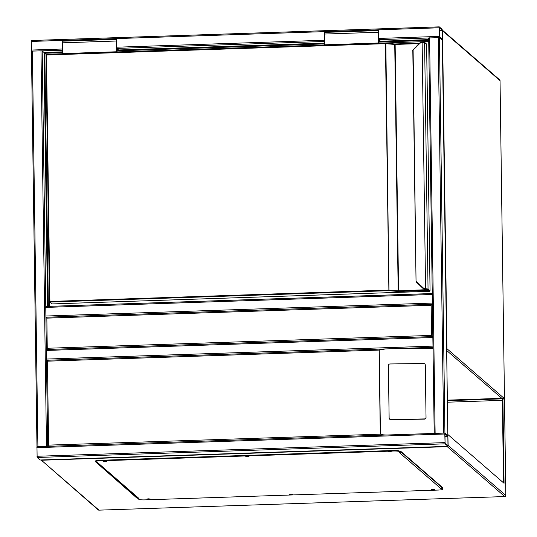 <?xml version="1.0" encoding="UTF-8"?>
<svg xmlns="http://www.w3.org/2000/svg" width="537" height="537" viewBox="0 0 537 537"><rect width="100%" height="100%" fill="white"/><g stroke="black" fill="none" stroke-linecap="round" stroke-linejoin="round"><path stroke-width="0.81" d="M46.37 349.433L45.907 317.226L46.847 318.139L47.263 348.265L46.37 349.52L432.815 336.585M432.392 304.298L45.907 317.226L46.37 349.52M47.263 348.265L431.607 335.403L432.856 336.585M432.406 304.304L431.191 305.278L46.847 318.139M36.986 446.683L31.294 40.503L439.232 26.863M439.273 26.857L439.427 37.617L442.34 40.141L442.166 29.367L439.273 26.857L31.294 40.503M439.347 36.489L442.36 39.107L442.173 30.038L439.273 27.528L439.347 36.489M444.26 433.084L434.883 433.393M442.34 40.141L447.838 435.581L444.945 433.07L444.797 434.01L445.099 443.831L448.012 446.348L447.838 435.581L444.945 433.07L434.198 433.413L428.674 37.959L439.427 37.617L442.32 40.168M434.211 433.386L428.674 37.959M40.067 459.994L37.134 457.484L36.966 446.717L444.904 433.07M448.012 446.348L40.047 460.001L447.986 446.341M444.958 433.742L445.086 443.159L447.979 445.67L447.845 436.252L444.938 433.742M47.034 446.375L37.657 446.69M47.719 446.274L46.504 360.267L47.706 446.334L36.972 446.703L31.448 51.25L32.374 51.096L37.899 446.549M62.648 50.23L32.374 51.096M45.766 306.466L42.201 50.914L44.007 52.478L62.668 51.854M432.849 337.256L432.99 346.654M432.849 336.578L432.997 347.332L386.486 348.902L433.01 348.265M386.486 348.902L46.504 360.267L46.343 359.065L432.835 346.13M432.835 336.578L46.35 349.506L46.343 359.065M432.325 304.304L45.92 317.239L45.746 306.466L432.238 293.531L432.392 304.291M45.746 306.466L432.218 293.544M432.251 294.216L432.386 303.613M504.807 496.557L504.787 496.571A1.087 1.087 0 0 0 505.834 495.47L448.133 445.408L447.838 434.648M447.986 434.641L504.062 483.293L502.88 398.286L447.355 400.146M503.518 482.823L502.35 398.843L447.361 400.683M502.88 398.286L504.485 399.77M95.687 461.894L136.982 498.155L137.895 498.121M441.877 487.952L442.951 487.918L401.173 451.671L400.099 451.711M97.841 463.673L97.835 463.169M502.37 400.36L447.381 402.2M137.526 497.598L136.969 497.618L96.546 462.552M442.354 487.395L441.703 487.421M41.423 460.236L98.224 509.888A1.087 1.087 0 0 0 98.969 510.15L504.76 496.564L447.234 446.656L41.423 460.236L98.949 510.143A1.087 1.067 130.9 0 1 98.224 509.888M447.757 446.361L447.234 446.656M136.969 497.618L136.982 498.155M432.782 489.301L431.399 489.536L434.655 489.489L432.782 489.301M290.537 494.06L289.148 494.295L291.014 494.483L292.403 494.248L290.537 494.06M148.286 498.819L146.896 499.054L150.152 499.007L148.286 498.819M104.896 461.182L103.513 461.417L106.769 461.37L104.896 461.182M247.148 456.423L245.765 456.658L249.02 456.611L247.148 456.423M389.399 451.664L388.009 451.892L391.265 451.852L389.399 451.664M96.445 462.552L97.512 462.518L138.976 498.484L137.902 498.517L138.861 499.356A5.43 0.718 179.2 0 0 145.037 499.873L438.125 490.066A5.43 0.718 179.2 0 0 442.75 489.294A5.43 0.718 179.2 0 0 442.689 489.187L441.723 488.348L440.649 488.388L399.192 452.423L400.266 452.382L399.3 451.55A5.43 0.718 179.2 0 0 393.131 451.033L100.043 460.84A5.43 0.718 179.2 0 0 95.418 461.612A5.43 0.718 179.2 0 0 95.479 461.713L96.445 462.552M138.976 498.484A1.087 1.067 130.9 0 1 138.244 498.229L97.103 462.532M137.962 497.98L137.902 498.517M442.689 489.187L441.575 487.818A1.087 1.067 130.9 0 1 440.649 488.388M441.716 487.811L441.723 488.348M393.131 451.033L393.124 450.496A5.43 0.718 -0.8 0 1 399.293 451.013L400.266 452.382M95.472 461.176A5.43 0.718 -0.8 0 1 95.411 461.075A5.43 0.718 -0.8 0 1 100.036 460.303L100.043 460.84M393.124 450.496L100.036 460.303M442.683 488.65A5.43 0.718 -0.8 0 1 442.743 488.751L442.75 489.294M441.703 486.831L441.709 487.274A1.087 1.067 130.9 0 1 441.575 487.818M390.775 419.612L424.425 419.149A1.631 1.611 0.1 0 0 426.029 417.511L426.029 417.33A1.631 1.611 0.1 0 0 426.029 417.276L425.304 365.086A1.631 1.611 -179.9 0 0 423.653 363.495L389.996 363.958A1.631 1.611 0.1 0 0 388.392 365.59L389.124 418.014A1.631 1.611 0.1 0 0 390.775 419.612L424.425 418.914A1.631 1.611 0.1 0 0 426.029 417.303L426.029 417.538M384.552 348.969L46.518 360.28L47.444 361.179L48.619 445.113L380.438 434.171C381.344 434.722 383.76 434.997 387.687 434.99M385.512 348.922L379.102 350.084L47.444 361.179M390.775 419.37A1.631 1.611 0.1 0 1 389.124 417.779L388.392 365.59M48.619 445.113L47.706 446.334M48.357 306.379L44.819 53.257L62.681 52.66M116.482 50.861L324.637 43.9M378.437 42.094L428.707 40.416M118.489 49.988L324.623 43.088M380.444 41.221L428.701 39.61M47.551 306.405L44.007 52.478M44.819 53.257L46.028 54.304L62.889 53.74M117.449 51.914L324.838 44.974M379.404 43.148L428.727 41.497M49.545 306.338L49.485 301.713M46.034 54.895L46.028 54.304M426.418 288.785L426.291 289.389L425.593 289.356L425.572 288.752L428.043 288.993L430.056 290.745L426.613 44.323L424.599 42.577L422.136 42.41A4.887 4.793 -49.1 0 0 419.35 43.886L412.638 50.552L419.041 43.584M416.511 281.489L422.753 287.463A4.887 4.793 -49.1 0 0 425.572 288.752L422.129 41.946L422.841 41.899L419.048 43.584A5.43 5.323 130.9 0 1 422.136 41.946M425.593 289.356A5.43 5.323 130.9 0 1 422.646 288.094A5.43 5.323 -49.1 0 0 425.599 289.362L427.096 289.43M422.753 287.463L422.646 288.094A5.43 5.323 -49.1 0 0 422.653 288.101A5.43 5.323 130.9 0 1 422.458 287.926L416.047 281.804L413.114 50.431M385.62 43.215L394.46 43.953L385.566 43.202A0.544 0.544 0 0 0 385.499 43.202L46.524 54.546L385.566 43.202L385.841 43.685L388.969 290.698L49.995 302.042L52.163 303.929L429.526 291.296L427.512 289.55L426.304 289.403L428.345 290.322A0.544 0.53 130.9 0 1 427.982 290.195L427.157 289.477M422.975 42.363L422.854 41.893L424.418 42.188A0.544 0.53 -49.1 0 0 424.055 42.061L422.874 41.899M116.851 52.19L116.375 51.78L116.442 39.362L116.885 48.498L118.489 49.894L118.502 50.7L116.482 50.767M116.375 51.78L62.695 53.572L62.547 42.812L62.762 41.161L116.442 39.362M63.171 53.989L62.695 53.572M117.737 52.163L116.482 51.075L116.469 40.174L116.455 49.216M116.777 49.203L118.502 50.7M378.41 40.45L380.458 41.933L378.431 42.007M379.693 43.396L378.437 42.309L378.424 31.415L378.726 40.436M378.807 43.43L378.33 43.014L378.397 30.596L378.84 39.738L380.444 41.127L380.458 41.933M325.127 45.222L324.65 44.813L378.33 43.014M324.65 44.813L324.717 32.395L378.397 30.596M501.806 398.32L446.663 350.486M504.149 399.394A1.087 1.067 -49.1 0 0 504.471 398.602L500.028 80.631L442.501 30.723L446.945 348.701L504.471 398.649M504.169 399.407A1.087 1.087 0 0 0 504.478 398.622L500.041 80.651A1.087 1.087 0 0 0 499.665 79.845A1.087 1.067 -49.1 0 1 500.028 80.631L500.028 80.671M446.65 349.459A1.087 1.067 -49.1 0 0 446.945 348.701L446.636 348.62M442.34 30.669L442.501 30.723A1.087 1.067 -49.1 0 0 442.32 30.146M431.607 335.403L431.191 305.278M439.125 27.796L31.166 41.45M439.246 36.402L378.82 38.429M324.583 40.241L116.865 47.189M62.628 49.008L31.287 50.055M428.674 37.979L378.833 39.644M324.603 41.463L116.885 48.411M442.173 30.038L439.259 30.139M442.24 30.495L439.266 30.596M442.36 39.107L441.917 39.12M443.71 432.97L438.192 37.516M36.966 446.717L444.925 433.064L439.427 37.617M435.124 433.258L429.6 37.805M36.959 456.269L444.918 442.616M37.134 457.484L445.099 443.831M36.838 447.657L444.797 434.01M447.589 445.334L448.033 445.321M444.938 436.809L447.912 436.709M444.931 436.353L447.845 436.252M40.966 50.807L46.484 446.26M46.222 350.453L432.715 337.525M45.618 307.412L432.11 294.477M45.739 316.024L432.231 303.09M98.969 510.15L504.76 496.564A1.087 1.067 130.9 0 0 505.82 495.45L504.485 399.682M399.293 451.013L399.3 451.55M400.689 451.691L441.709 487.274M380.277 434.017L379.102 350.084M379.263 349.916L380.438 434.171M412.638 50.525A0.544 0.53 -49.1 0 1 412.792 50.163L419.035 43.578L419.35 43.886M49.444 301.505L46.001 55.096L46.464 55.016L49.907 301.438L388.882 290.094L385.438 43.678L46.464 55.016L46.524 54.546A0.544 0.53 -49.1 0 0 46.007 55.083M418.981 43.638L395.138 44.437L398.582 290.853L397.863 291.45L388.969 290.698L388.882 290.094L398.179 290.846L394.735 44.43L385.438 43.678L385.499 43.202M427.613 289.873L427.432 290.497L398.669 291.463L398.582 290.853L427.345 289.638M430.056 290.745A0.544 0.53 130.9 0 1 429.526 291.296L429.54 291.302A0.544 0.544 0 0 0 430.063 290.752L426.62 44.336A0.544 0.53 -49.1 0 0 426.432 43.933L424.418 42.188A0.544 0.53 -49.1 0 1 424.599 42.577L428.043 288.993A0.544 0.53 130.9 0 1 427.512 289.55M395.212 43.967L419.484 43.155L395.205 43.967L395.138 44.437L394.46 43.953L395.205 43.967L394.507 43.96M427.432 290.497L428.345 290.322M397.863 291.45L398.669 291.463M422.458 287.926L416.054 281.811M429.54 291.302L52.17 303.929A0.544 0.544 0 0 1 51.8 303.801A0.544 0.53 -49.1 0 0 52.163 303.929L52.183 303.929M46.524 54.546A0.544 0.544 0 0 0 46.001 55.096L49.444 301.512A0.544 0.53 -49.1 0 0 49.995 302.042L49.907 301.438L49.444 301.512A0.544 0.544 0 0 0 49.626 301.915L51.8 303.801M427.459 289.557A0.544 0.53 130.9 0 1 427.123 289.45M116.22 41.02L62.547 42.812M324.496 34.046L378.176 32.254M499.665 79.845L442.32 30.092M447.851 435.594L442.327 40.147M505.834 495.47L504.498 399.709M95.418 461.612L95.411 461.075M416.047 281.804L412.805 50.129M426.284 289.403L422.653 288.101M426.62 44.336A0.544 0.544 0 0 0 426.432 43.933"/></g></svg>
